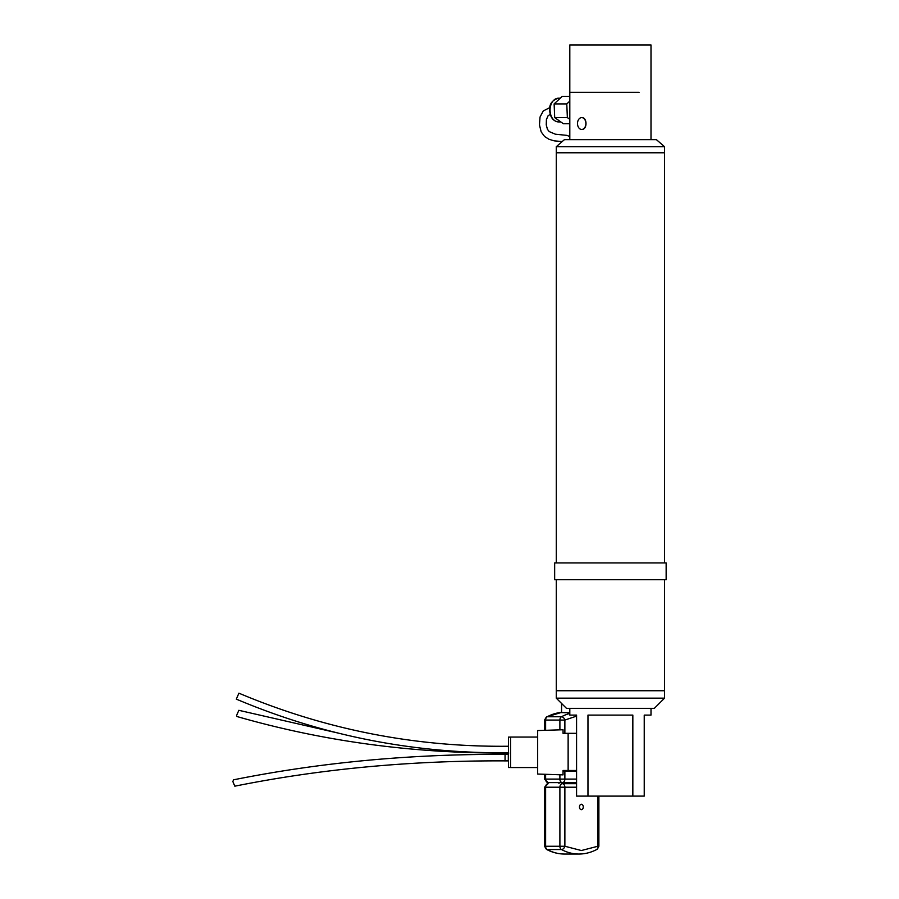 <?xml version="1.0" encoding="UTF-8"?>
<svg xmlns="http://www.w3.org/2000/svg" width="899" height="899" viewBox="0 0 899 899"><rect width="100%" height="100%" fill="white"/><g stroke="black" fill="none" stroke-linecap="round" stroke-linejoin="round"><path stroke-width="1.35" d="M651 708.333L651 715.098L644.235 715.098L644.235 796.109L587.968 796.109L587.968 715.098L632.84 715.098L632.84 796.109M569.809 708.333L569.809 715.098L576.574 715.098L576.574 796.109L587.968 796.109M644.235 796.109L576.574 796.109M664.53 698.163L654.348 708.333L566.46 708.333L556.279 698.163L556.279 690.747L664.53 690.747L664.53 698.163L556.279 698.163M664.53 579.72L664.53 690.747L556.279 690.747L556.279 579.72M664.53 146.694L556.279 146.694L564.392 139.66L656.416 139.66L664.53 146.694L664.53 152.785L648.426 152.785L664.53 152.785L664.53 562.943M556.279 146.694L556.279 152.785L648.426 152.785L556.279 152.785L556.279 562.943M537.669 767.555L510.61 767.555L510.61 737.056L537.669 737.056M568.134 770.477L563.044 770.488L563.044 774.871L537.669 774.05L537.669 730.561L563.044 729.752L563.044 733.326L568.134 733.314L568.134 770.477L576.574 770.477M576.574 771.297L563.044 771.297M576.574 733.314L568.134 733.314M510.61 737.101L508.441 737.101L508.441 767.51L510.61 767.51M236.325 699.107L238.909 693.174C325.022 729.505 414.877 747.204 508.497 746.249M508.812 753.036C414.439 753.688 323.831 741.518 236.988 716.537L236.594 715.424L238.842 710.311L336.676 732.73M505.058 754.385L505.058 760.88L508.306 760.88L508.306 754.385L505.058 754.385C410.787 753.935 320.269 762.408 233.504 779.826L232.852 781.602L234.83 786.176C321.134 768.859 411.214 760.43 505.058 760.88M581.529 117.612L581.698 117.612C587.44 117.241 587.44 129.827 581.698 129.456L581.529 129.456M639.11 92.305L569.809 92.305L639.11 92.305M666.148 562.943L554.661 562.943L554.661 579.72L666.148 579.72L666.148 562.943M569.809 119.331L567.359 117.589L566.786 103.924L569.809 101.104M569.809 123.725L563.347 123.725L554.694 117.589L567.359 117.589M566.786 103.924L554.121 103.924L562.201 96.384L569.809 96.384M554.121 103.924L554.694 117.589M546.412 716.952A3.517 2.349 61.8 0 1 547.21 716.761A70.358 49.31 -90 0 1 561.572 712.39L546.412 716.952L544.558 720.054L544.558 730.336M569.809 712.761L561.572 712.615L561.572 703.445M569.281 783.692L569.281 782.613L576.574 782.613L548.075 782.613A3.517 2.461 -90 0 1 545.614 779.096L545.614 774.309M558.998 783.692L558.998 782.613L548.075 782.613L544.558 779.096L576.574 779.096M545.614 730.303L545.614 720.054A3.517 2.461 -90 0 1 547.21 716.761L561.493 716.761A3.517 2.349 61.8 0 1 564.875 720.054L564.875 733.314M559.897 729.853L559.897 720.054A3.517 2.461 -90 0 1 561.493 716.761A70.358 49.31 -90 0 1 569.809 713.446M564.875 771.297L564.875 779.096A3.517 2.506 -90 0 1 564.134 781.579A3.517 2.506 -90 0 1 562.369 782.613A3.517 2.461 -90 0 1 559.897 779.096L559.897 774.758M578.866 854.05C585.159 854.028 591.205 852.466 597.026 849.353A3.517 2.349 -118.2 0 0 597.869 846.251L581.372 850.533L564.875 846.251A3.517 2.349 118.2 0 1 561.493 849.544A70.358 49.31 90 0 0 578.866 854.05L564.583 854.05C558.29 854.028 552.233 852.466 546.412 849.353A3.517 2.349 118.2 0 0 547.21 849.544A70.358 49.31 90 0 0 564.583 854.05M581.372 809.673A2.708 1.899 90 0 0 583.271 806.965A2.708 1.899 90 0 0 581.372 804.257A2.708 1.899 90 0 0 579.473 806.965A2.708 1.899 90 0 0 581.372 809.673M575.057 783.692L562.369 783.692A3.517 2.461 90 0 0 559.897 787.209L559.897 846.251A3.517 2.461 90 0 0 561.493 849.544L547.21 849.544A3.517 2.461 90 0 1 545.614 846.251L564.875 846.251L564.875 787.209L544.558 787.209L544.558 846.251L546.412 849.353M576.574 783.692L562.369 783.692A3.517 2.506 -90 0 1 564.134 784.726A3.517 2.506 -90 0 1 564.875 787.209L576.574 787.209M544.558 787.209L548.075 783.692A3.517 2.461 90 0 0 545.614 787.209L545.614 846.251L544.558 846.251M577.563 124.489A5.922 4.192 90 0 1 581.698 117.612A5.922 4.192 90 0 1 585.833 122.579A5.922 4.192 90 0 1 581.698 129.456A5.922 4.192 90 0 1 577.563 124.489M651 139.66L651 44.95L569.809 44.95L569.809 139.66M550.087 110.937A11.856 8.383 90 0 0 558.448 121.916C553.301 121.23 550.379 117.567 549.694 110.914C549.019 104.408 551.941 100.171 558.448 98.205A11.856 8.383 90 0 0 557.829 98.238A11.856 8.383 90 0 0 550.087 110.937M576.574 716.121L564.875 720.054L544.558 720.054M597.869 796.278L597.869 846.251L598.88 846.251L597.026 849.353M508.497 752.744C413.978 753.688 323.247 735.82 236.291 699.119M560.257 98.205L558.448 98.205M560.785 121.916L558.448 121.916M575.113 782.613L575.113 783.692M544.558 774.275L544.558 779.096M598.88 796.278L598.88 846.251M569.809 136.547L566.876 135.367L555.402 134.209L549.255 131.614L547.435 129.321L546.255 124.882L546.412 119.545L548.143 115.634L550.289 114.454M562.212 141.559L554.11 140.84L548.929 139.244L544.637 136.547L541.187 131.917L539.467 124.905L540.029 117.039L543.254 110.959L549.862 107.577"/></g></svg>
